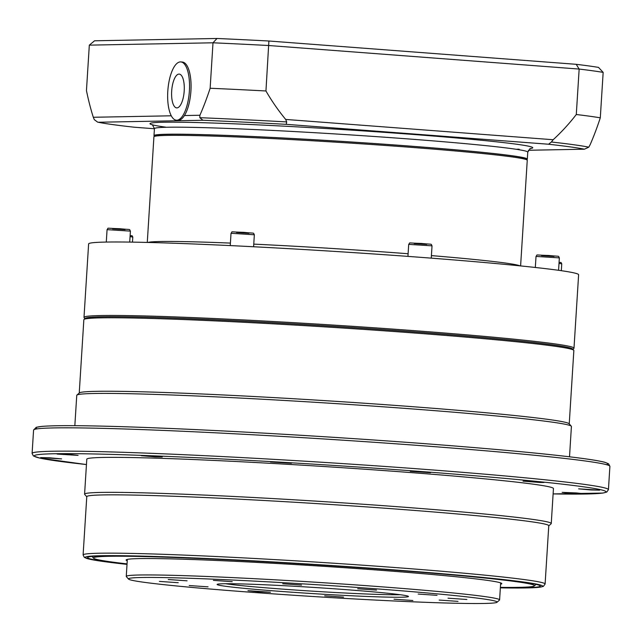 <?xml version="1.0" encoding="UTF-8"?>
<svg xmlns="http://www.w3.org/2000/svg" width="642" height="642" viewBox="0 0 642 642"><rect width="100%" height="100%" fill="white"/><g stroke="black" fill="none" stroke-linecap="round" stroke-linejoin="round"><path stroke-width="0.96" d="M83.998 317.373L88.62 243.912A245.485 7.969 3.6 0 1 334.121 251.375A245.485 7.969 3.6 0 1 578.619 274.736L573.996 348.197A245.485 7.969 -176.4 0 0 329.498 324.836A245.485 7.969 -176.4 0 0 83.998 317.373A245.485 7.969 -176.4 0 0 84.11 317.638L84.961 318.601M147.275 242.427L153.919 136.802A187.039 6.067 3.6 0 1 154.032 136.618A187.039 6.067 3.6 0 1 340.966 142.492A187.039 6.067 3.6 0 1 527.17 160.091A187.039 6.067 3.6 0 1 527.251 160.291L520.606 265.916M573.739 350.267L572.64 349.023A244.313 7.929 -176.4 0 0 329.418 326.04A244.313 7.929 -176.4 0 0 85.234 318.36L83.998 319.451A245.485 7.969 3.6 0 1 329.346 327.163A245.485 7.969 3.6 0 1 573.739 350.267A245.485 7.969 3.6 0 1 573.852 350.532L569.237 423.864M572.889 349.296L573.852 348.445A245.485 7.969 -176.4 0 0 573.996 348.197M154.032 136.618L155.268 135.526A185.867 6.035 3.6 0 1 341.038 141.36A185.867 6.035 3.6 0 1 526.079 158.855L527.17 160.091M171.679 91.124A16.949 6.243 94.3 0 1 181.999 76.31A16.949 6.243 94.3 0 1 180.153 105.593A16.949 6.243 94.3 0 1 171.679 91.124M167.795 91.26A29.227 10.762 94.3 0 1 180.803 61.921A29.227 10.762 94.3 0 1 189.326 91.87A29.227 10.762 94.3 0 1 176.381 120.198A29.227 10.762 94.3 0 1 167.795 91.26M180.803 61.921L182.32 62.033A29.227 10.762 94.3 0 1 191.011 83.219A29.227 10.762 94.3 0 1 184.431 115.552A29.227 10.762 94.3 0 1 177.898 120.311L176.381 120.198M217.02 38.48L94.551 40.791L89.318 45.141L213 42.797A268.862 8.723 3.6 0 1 268.805 45.526L579.156 69.063A268.862 8.723 3.6 0 1 603.159 72.386L600.294 117.831A206.162 75.892 94.3 0 1 590.07 144.843L588.762 147.179A253.726 8.234 -176.4 0 0 551.382 142.002L553.171 139.731A206.162 191.573 88.9 0 0 576.291 114.509L579.156 69.063L576.195 64.312L268.894 41.008A264.191 8.571 -176.4 0 0 217.02 38.48L213 42.797L210.143 88.251A268.862 8.723 3.6 0 1 265.948 90.971A206.162 191.573 88.9 0 0 285.698 119.444L286.701 121.924A253.726 8.234 -176.4 0 0 199.806 117.687L199.911 115.255A206.162 75.892 -85.7 0 0 210.143 88.251M603.159 72.386L598.513 67.402A264.191 8.571 -176.4 0 0 576.195 64.312M268.894 41.008L265.948 90.971M89.318 45.141L86.453 90.586A206.162 75.892 -85.7 0 0 93.307 117.269L94.318 119.677L97.672 122.149C104.774 123.609 116.892 125.286 134.009 127.196L133.833 127.172M134.082 127.204L154.425 128.745L134.009 127.196M134.194 127.212A249.698 8.105 3.6 0 1 98.37 122.245L202.936 120.271L199.806 117.687M202.936 120.271A249.698 8.105 3.6 0 1 286.228 124.339L286.701 121.924M286.228 124.339L548.597 144.233L551.382 142.002M548.597 144.233A249.698 8.105 3.6 0 1 584.421 149.201L528.302 150.276M528.31 150.26L584.421 149.201L588.762 147.179M576.291 114.509A268.862 8.723 3.6 0 1 600.294 117.831M526.713 159.569A187.039 6.067 -176.4 0 0 527.331 159.128A187.039 6.067 -176.4 0 0 341.038 141.328A187.039 6.067 -176.4 0 0 153.992 135.639A187.039 6.067 -176.4 0 0 154.553 136.152M127.052 563.893A220.936 7.166 3.6 0 1 93.555 558.195A220.936 7.166 3.6 0 1 314.403 564.671A220.936 7.166 3.6 0 1 534.329 585.921L535.564 584.83A222.108 7.206 -176.4 0 0 535.701 584.605A222.108 7.206 -176.4 0 0 535.444 584.228M92.665 556.373A222.108 7.206 -176.4 0 0 92.368 556.71A222.108 7.206 -176.4 0 0 92.464 556.951L93.555 558.195M500.583 584.244A188.202 6.107 -176.4 0 0 501.707 583.442A188.202 6.107 -176.4 0 0 314.339 565.73A188.202 6.107 -176.4 0 0 126.233 559.816A188.202 6.107 -176.4 0 0 127.244 560.763M534.329 585.921A220.936 7.166 3.6 0 1 500.383 587.374M244.538 591.772A184.695 5.995 3.6 0 1 128.536 579.084A184.695 5.995 3.6 0 1 313.16 584.501A184.695 5.995 3.6 0 1 497.004 602.268A184.695 5.995 3.6 0 1 244.538 591.772M497.004 602.268L499.484 600.085A187.039 6.067 -176.4 0 0 499.596 599.893A187.039 6.067 -176.4 0 0 313.312 582.093A187.039 6.067 -176.4 0 0 126.265 576.404A187.039 6.067 -176.4 0 0 126.354 576.612L128.536 579.084M223.914 583.747A95.859 3.114 -176.4 0 0 217.173 584.364A95.859 3.114 -176.4 0 0 312.59 593.585A95.859 3.114 -176.4 0 0 408.408 596.394A95.859 3.114 -176.4 0 0 329.386 588.457A95.859 3.114 -176.4 0 0 223.914 583.747M159.393 581.403L178.235 582.711L159.393 581.403M213.377 580.384L232.227 581.692L213.377 580.384M357.698 588.77L376.549 590.078L357.698 588.77M448.02 598.183L466.87 599.484L448.02 598.183M394.036 599.203L412.878 600.503L394.036 599.203M324.683 595.816L343.534 597.116L324.683 595.816M439.176 600.069L458.027 601.369L439.176 600.069M418.199 594.051L437.05 595.351L418.199 594.051M282.729 583.771L301.579 585.079L282.729 583.771M168.236 579.517L187.087 580.825L168.236 579.517M189.213 585.544L208.064 586.844L189.213 585.544M247.956 590.68L270.459 592.237L258.766 591.884L247.956 590.68M400.215 594.709A93.515 3.033 3.6 0 1 312.742 591.178A93.515 3.033 3.6 0 1 225.511 583.722M568.748 493.096L562.135 492.366L576.524 492.952L583.137 493.69L568.748 493.096M590.64 489.942L578.627 488.851L599.628 490.167L590.64 489.942M540.034 482.479L523.029 481.147L538.124 481.789L544.031 482.463L540.034 482.479M430.509 472.713L410.254 471.316L422.749 471.766L430.509 472.713M291.404 463.259L270.515 461.991L291.404 463.259M159.994 456.647L162.249 457L155.179 456.879L141.248 455.684L159.994 456.647M71.487 454.656L78.099 455.387L57.098 454.071L71.487 454.656M49.603 457.81L61.616 458.902L40.615 457.586L49.603 457.81M500.359 587.719A226.778 7.359 -176.4 0 0 539.962 585.632A226.778 7.359 -176.4 0 0 350.58 566.854A226.778 7.359 -176.4 0 0 103.707 555.884A226.778 7.359 -176.4 0 0 88.01 557.192A226.778 7.359 -176.4 0 0 127.028 564.238M83.107 554.961L86.774 496.659A231.457 7.511 3.6 0 1 318.247 503.697A231.457 7.511 3.6 0 1 548.774 525.726L545.106 584.027A231.457 7.511 -176.4 0 0 314.572 561.999A231.457 7.511 -176.4 0 0 83.107 554.961L84.367 557.417L90.081 559.302L127.02 564.374A229.122 7.431 3.6 0 1 162.009 556.71A229.122 7.431 3.6 0 1 466.598 575.874A229.122 7.431 3.6 0 1 500.351 587.855L539.737 587.237L543.349 586.403L545.106 584.027M86.766 496.78L84.696 494.428A233.792 7.584 3.6 0 1 84.584 494.179L86.79 459.199A233.792 7.584 3.6 0 1 320.599 466.309A233.792 7.584 3.6 0 1 553.452 488.554L551.253 523.535A233.792 7.584 3.6 0 1 551.117 523.776L548.766 525.846M79.239 393.032L83.853 319.7A245.485 7.969 3.6 0 1 83.998 319.451M74.841 425.678L76.751 395.352A247.82 8.041 3.6 0 1 76.896 395.095L79.375 392.912A245.485 7.969 3.6 0 1 324.732 400.632A245.485 7.969 3.6 0 1 569.117 423.728L571.3 426.2A247.82 8.041 3.6 0 1 571.412 426.473L569.51 456.799M84.584 494.179A233.792 7.584 3.6 0 1 318.392 501.29A233.792 7.584 3.6 0 1 551.253 523.535M76.896 395.095A247.82 8.041 3.6 0 1 324.587 402.887A247.82 8.041 3.6 0 1 571.3 426.2M519.948 265.852A187.039 6.067 -176.4 0 0 431.416 255.604M408.103 253.742A187.039 6.067 -176.4 0 0 253.759 244.129M230.398 243.093A187.039 6.067 -176.4 0 0 147.941 242.443M249.016 233.279L236.497 232.484M254.352 234.755C252.739 232.356 256.286 233.656 243.703 232.34C227.733 231.898 233.327 231.112 231.016 233.287L254.352 234.755L253.598 246.753M130.125 235.638L132.108 235.742L132.798 237.05L132.477 242.122M130.061 236.633L132.798 237.05M554.022 256.407L541.503 255.62M559.359 257.883C557.746 255.484 561.293 256.784 548.709 255.468C532.74 255.026 538.333 254.248 536.022 256.415L559.359 257.883L558.572 270.298M553.171 139.731L285.698 119.444M199.911 115.255L184.431 115.552M171.27 115.801L93.307 117.269M529.891 148.639A191.709 6.219 -176.4 0 0 319.074 128.127A191.709 6.219 -176.4 0 0 165.628 127.14M516.85 149.233A191.709 6.219 -176.4 0 0 519.129 149.201M152.363 124.66L154.433 128.641A187.039 6.067 3.6 0 1 341.48 134.33A187.039 6.067 3.6 0 1 527.764 152.13L530.316 148.446M86.453 464.551A286.396 9.293 3.6 0 1 130.182 454.977A286.396 9.293 3.6 0 1 510.928 478.932A286.396 9.293 3.6 0 1 553.115 493.915L602.902 493.064L606.77 492.053L608.431 489.677A288.74 9.365 -176.4 0 0 320.856 462.192A288.74 9.365 -176.4 0 0 32.1 453.413L33.376 455.932L39.724 458.091L86.445 464.559M32.1 453.413L33.569 430.092A288.74 9.365 3.6 0 1 322.324 438.871A288.74 9.365 3.6 0 1 609.9 466.357L608.431 489.677M606.417 464.664A286.396 9.293 -176.4 0 0 322.461 436.616A286.396 9.293 -176.4 0 0 37.236 428.848M426.697 244.361L414.17 243.575M432.026 245.838C430.413 243.446 433.968 244.746 421.377 243.43C405.407 242.981 411 242.203 408.697 244.369L432.026 245.838L431.255 258.14M125.078 229.635L112.551 228.849M130.406 231.112C128.793 228.713 132.34 230.013 119.757 228.704C103.787 228.255 109.381 227.477 107.07 229.643L130.406 231.112L129.716 242.082M559.07 262.409L561.06 262.506L561.75 263.822L561.317 270.691M559.005 263.405L561.75 263.822M231.016 233.287L230.245 245.589M536.022 256.415L535.324 267.473M154.433 128.641L153.992 135.639M527.764 152.13L527.331 159.128M499.596 599.893L500.664 582.888M126.265 576.404L127.333 559.407M33.569 430.092L36.257 427.299L41.714 426.408C58.221 425.036 96.87 425.55 157.675 427.949C220.358 430.493 289.277 434.297 364.431 439.361C450.588 445.179 529.289 451.896 571.412 457.024C588.192 459.054 599.347 460.812 604.86 462.304L608.552 463.789L609.9 466.357M408.697 244.369L407.943 256.391M107.07 229.643L106.291 242.058"/></g></svg>
